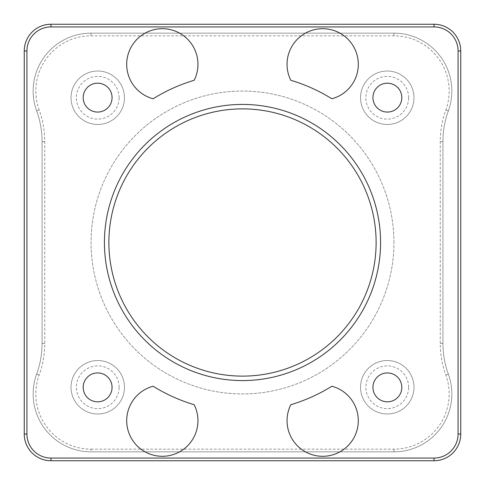 <?xml version="1.0" encoding="UTF-8"?>
<svg xmlns="http://www.w3.org/2000/svg" width="485" height="485" viewBox="0 0 485 485"><rect width="100%" height="100%" fill="white"/><g stroke="black" fill="none" stroke-linecap="round" stroke-linejoin="round"><path stroke-width="0.36" stroke-dasharray="2.42 1.82" d="M376.124 242.5A133.624 133.624 0 0 0 175.691 126.779A133.624 133.624 0 0 0 175.691 358.221A133.624 133.624 0 0 0 376.124 242.5A133.624 133.624 0 0 1 175.691 358.221A133.624 133.624 0 0 1 175.691 126.779A133.624 133.624 0 0 1 376.124 242.5A133.624 133.624 0 0 0 175.691 126.779A133.624 133.624 0 0 0 175.691 358.221A133.624 133.624 0 0 0 376.124 242.5M380.579 242.5A138.079 138.079 0 0 1 173.46 362.077A138.079 138.079 0 0 1 173.46 122.923A138.079 138.079 0 0 1 380.579 242.5M91.059 449.171L393.941 449.171A55.229 55.229 0 0 0 445.842 375.057A92.647 92.647 0 0 1 440.259 343.392L440.259 141.608A92.647 92.647 0 0 1 445.842 109.943A55.229 55.229 0 0 0 393.941 35.829L91.059 35.829A55.229 55.229 0 0 0 39.158 109.943A92.647 92.647 0 0 1 44.741 141.608L44.741 343.392A92.647 92.647 0 0 1 39.158 375.057A55.229 55.229 0 0 0 91.059 449.171L91.059 451.844A57.903 57.903 0 0 1 36.648 374.147A89.974 89.974 0 0 0 42.068 343.392L42.068 141.608A89.974 89.974 0 0 0 36.648 110.853A57.903 57.903 0 0 1 91.059 33.156L393.941 33.156A57.903 57.903 0 0 1 448.352 110.853A89.974 89.974 0 0 0 442.932 141.608L442.932 343.392A89.974 89.974 0 0 0 448.352 374.147A57.903 57.903 0 0 1 393.941 451.844L91.059 451.844L393.941 451.844A57.903 57.903 0 0 0 448.352 374.147A89.974 89.974 0 0 1 442.932 343.392L442.932 141.608A89.974 89.974 0 0 1 448.352 110.853A57.903 57.903 0 0 0 393.941 33.156L91.059 33.156A57.903 57.903 0 0 0 36.648 110.853A89.974 89.974 0 0 1 42.068 141.608L42.068 343.392A89.974 89.974 0 0 1 36.648 374.147A57.903 57.903 0 0 0 91.059 451.844M124.469 97.74A26.723 26.723 0 0 0 84.378 74.599A26.723 26.723 0 0 0 84.378 120.886A26.723 26.723 0 0 0 124.469 97.74A26.723 26.723 0 0 1 84.378 120.886A26.723 26.723 0 0 1 84.378 74.599A26.723 26.723 0 0 1 124.469 97.74M124.469 387.26A26.723 26.723 0 0 0 84.378 364.114A26.723 26.723 0 0 0 84.378 410.401A26.723 26.723 0 0 0 124.469 387.26A26.723 26.723 0 0 1 84.378 410.401A26.723 26.723 0 0 1 84.378 364.114A26.723 26.723 0 0 1 124.469 387.26M413.984 387.26A26.723 26.723 0 0 0 373.893 364.114A26.723 26.723 0 0 0 373.893 410.401A26.723 26.723 0 0 0 413.984 387.26A26.723 26.723 0 0 1 373.893 410.401A26.723 26.723 0 0 1 373.893 364.114A26.723 26.723 0 0 1 413.984 387.26M413.984 97.74A26.723 26.723 0 0 0 373.893 74.599A26.723 26.723 0 0 0 373.893 120.886A26.723 26.723 0 0 0 413.984 97.74A26.723 26.723 0 0 1 373.893 120.886A26.723 26.723 0 0 1 373.893 74.599A26.723 26.723 0 0 1 413.984 97.74M50.973 458.076L434.026 458.076A24.05 24.05 0 0 0 458.076 434.026L458.076 50.973A24.05 24.05 0 0 0 434.026 26.924L50.973 26.924A24.05 24.05 0 0 0 26.924 50.973L26.924 434.026A24.05 24.05 0 0 0 50.973 458.076L50.973 460.75A26.723 26.723 0 0 1 24.25 434.026L24.25 50.973A26.723 26.723 0 0 1 50.973 24.25L434.026 24.25A26.723 26.723 0 0 1 460.75 50.973L460.75 434.026A26.723 26.723 0 0 1 434.026 460.75L50.973 460.75M408.637 97.74A21.382 21.382 0 0 0 376.566 79.225A21.382 21.382 0 0 0 376.566 116.261A21.382 21.382 0 0 0 408.637 97.74M119.122 97.74A21.382 21.382 0 0 0 87.051 79.225A21.382 21.382 0 0 0 87.051 116.261A21.382 21.382 0 0 0 119.122 97.74M408.637 387.26A21.382 21.382 0 0 0 376.566 368.739A21.382 21.382 0 0 0 376.566 405.775A21.382 21.382 0 0 0 408.637 387.26M119.122 387.26A21.382 21.382 0 0 0 87.051 368.739A21.382 21.382 0 0 0 87.051 405.775A21.382 21.382 0 0 0 119.122 387.26M194.188 404.714A169.253 169.253 0 0 1 153.133 386.236A35.635 35.635 0 0 0 128.604 432.165A35.635 35.635 0 0 0 176.085 453.536A35.635 35.635 0 0 0 194.188 404.714M331.867 386.236A169.253 169.253 0 0 1 290.812 404.714A35.635 35.635 0 0 0 308.915 453.536A35.635 35.635 0 0 0 356.396 432.165A35.635 35.635 0 0 0 331.867 386.236M153.133 98.764A169.253 169.253 0 0 1 194.188 80.286A35.635 35.635 0 0 0 176.085 31.464A35.635 35.635 0 0 0 128.604 52.835A35.635 35.635 0 0 0 153.133 98.764M393.941 242.5A151.441 151.441 0 0 0 166.779 111.35A151.441 151.441 0 0 0 166.779 373.65A151.441 151.441 0 0 0 393.941 242.5A151.441 151.441 0 0 1 166.779 373.65A151.441 151.441 0 0 1 166.779 111.35A151.441 151.441 0 0 1 393.941 242.5M290.812 80.286A169.253 169.253 0 0 1 331.867 98.764A35.635 35.635 0 0 0 356.396 52.835A35.635 35.635 0 0 0 308.915 31.464A35.635 35.635 0 0 0 290.812 80.286M83.184 97.624A14.441 14.441 0 0 0 97.624 112.065A14.441 14.441 0 0 0 112.065 97.624A14.441 14.441 0 0 0 97.624 83.184A14.441 14.441 0 0 0 83.184 97.624M372.935 387.376A14.441 14.441 0 0 0 387.376 401.816A14.441 14.441 0 0 0 401.816 387.376A14.441 14.441 0 0 0 387.376 372.935A14.441 14.441 0 0 0 372.935 387.376M83.184 387.376A14.441 14.441 0 0 0 97.624 401.816A14.441 14.441 0 0 0 112.065 387.376A14.441 14.441 0 0 0 97.624 372.935A14.441 14.441 0 0 0 83.184 387.376M372.935 97.624A14.441 14.441 0 0 0 387.376 112.065A14.441 14.441 0 0 0 401.816 97.624A14.441 14.441 0 0 0 387.376 83.184A14.441 14.441 0 0 0 372.935 97.624M393.941 449.171L393.941 451.844M445.842 375.057L448.352 374.147M440.259 343.392L442.932 343.392M440.259 141.608L442.932 141.608M445.842 109.943L448.352 110.853M393.941 35.829L393.941 33.156M91.059 35.829L91.059 33.156M39.158 109.943L36.648 110.853M44.741 141.608L42.068 141.608M44.741 343.392L42.068 343.392M39.158 375.057L36.648 374.147M434.026 458.076L434.026 460.75M24.25 434.026L26.924 434.026M24.25 50.973L26.924 50.973M50.973 24.25L50.973 26.924M434.026 24.25L434.026 26.924M460.75 50.973L458.076 50.973M460.75 434.026L458.076 434.026"/><path stroke-width="0.73" d="M50.973 24.25A26.723 26.723 0 0 0 24.25 50.973L24.25 434.026A26.723 26.723 0 0 0 50.973 460.75L434.026 460.75A26.723 26.723 0 0 0 460.75 434.026L460.75 50.973A26.723 26.723 0 0 0 434.026 24.25L50.973 24.25L50.973 26.924L434.026 26.924A24.05 24.05 0 0 1 458.076 50.973L458.076 434.026A24.05 24.05 0 0 1 434.026 458.076L50.973 458.076A24.05 24.05 0 0 1 26.924 434.026L26.924 50.973A24.05 24.05 0 0 1 50.973 26.924M380.579 242.5A138.079 138.079 0 0 0 173.46 122.923A138.079 138.079 0 0 0 173.46 362.077A138.079 138.079 0 0 0 380.579 242.5M290.812 80.286A35.635 35.635 0 0 1 308.915 31.464A35.635 35.635 0 0 1 356.396 52.835A35.635 35.635 0 0 1 331.867 98.764A169.253 169.253 0 0 0 290.812 80.286M331.867 386.236A35.635 35.635 0 0 1 356.396 432.165A35.635 35.635 0 0 1 308.915 453.536A35.635 35.635 0 0 1 290.812 404.714A169.253 169.253 0 0 0 331.867 386.236M153.133 98.764A169.253 169.253 0 0 1 194.188 80.286A35.635 35.635 0 0 0 176.085 31.464A35.635 35.635 0 0 0 128.604 52.835A35.635 35.635 0 0 0 153.133 98.764M401.816 97.624A14.441 14.441 0 0 1 387.376 112.065A14.441 14.441 0 0 1 372.935 97.624A14.441 14.441 0 0 1 387.376 83.184A14.441 14.441 0 0 1 401.816 97.624M112.065 387.376A14.441 14.441 0 0 1 97.624 401.816A14.441 14.441 0 0 1 83.184 387.376A14.441 14.441 0 0 1 97.624 372.935A14.441 14.441 0 0 1 112.065 387.376M401.816 387.376A14.441 14.441 0 0 1 387.376 401.816A14.441 14.441 0 0 1 372.935 387.376A14.441 14.441 0 0 1 387.376 372.935A14.441 14.441 0 0 1 401.816 387.376M112.065 97.624A14.441 14.441 0 0 1 97.624 112.065A14.441 14.441 0 0 1 83.184 97.624A14.441 14.441 0 0 1 97.624 83.184A14.441 14.441 0 0 1 112.065 97.624M194.188 404.714A169.253 169.253 0 0 1 153.133 386.236A35.635 35.635 0 0 0 128.604 432.165A35.635 35.635 0 0 0 176.085 453.536A35.635 35.635 0 0 0 194.188 404.714M376.124 242.5A133.624 133.624 0 0 1 175.691 358.221A133.624 133.624 0 0 1 175.691 126.779A133.624 133.624 0 0 1 376.124 242.5M434.026 460.75L434.026 458.076M50.973 458.076L50.973 460.75M460.75 434.026L458.076 434.026M460.75 50.973L458.076 50.973M434.026 24.25L434.026 26.924M24.25 50.973L26.924 50.973M24.25 434.026L26.924 434.026"/></g></svg>

